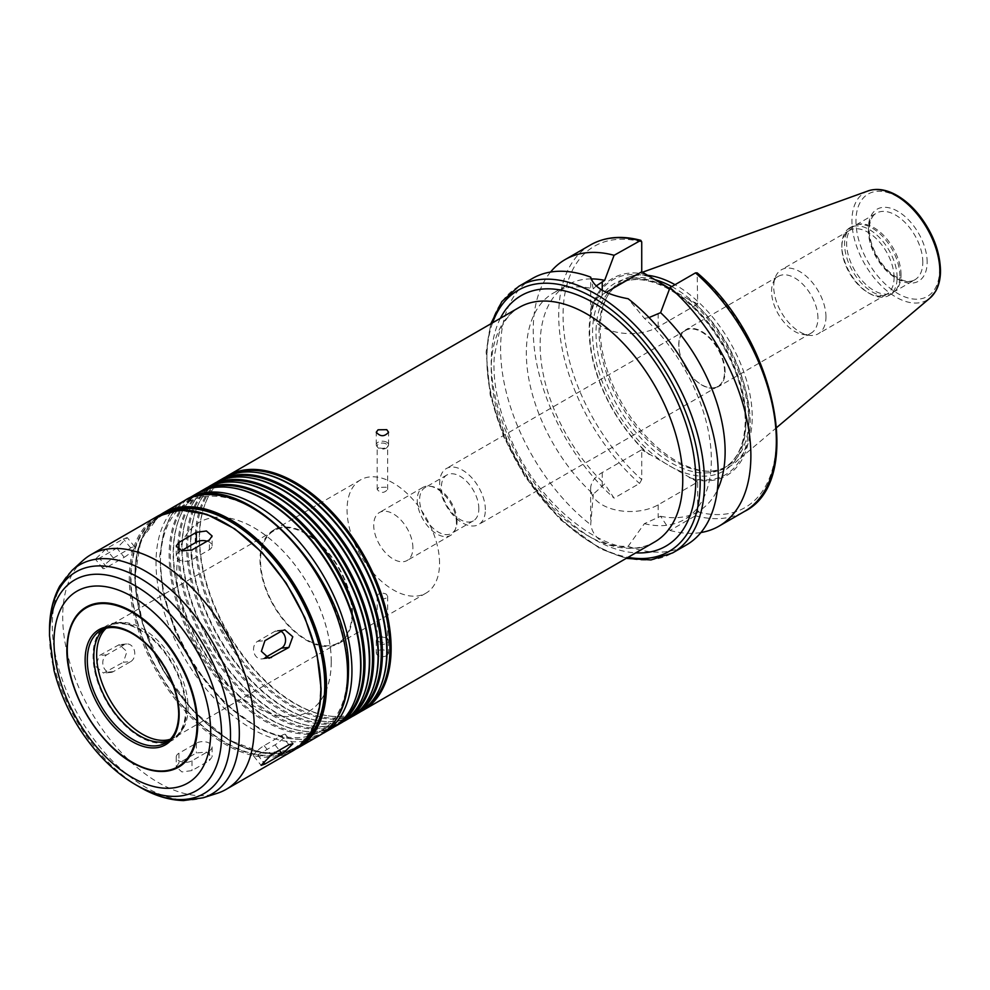<?xml version="1.0" encoding="UTF-8"?>
<svg xmlns="http://www.w3.org/2000/svg" width="990" height="990" viewBox="0 0 990 990"><rect width="100%" height="100%" fill="white"/><g stroke="black" fill="none" stroke-linecap="round" stroke-linejoin="round"><path stroke-width="0.74" stroke-dasharray="4.95 3.71" d="M265.444 657.397L264.107 658.164A9.232 7.277 -95.1 0 1 261.669 658.944A9.232 7.277 -95.1 0 1 253.848 651.989A9.232 7.277 -95.1 0 1 257.586 641.334L274.997 631.286A9.232 7.277 -95.1 0 1 277.435 630.506A9.232 7.277 -95.1 0 1 281.086 631.36M281.519 735.582A9.232 1.955 -38.8 0 1 285.454 734.432A9.232 1.955 -38.8 0 1 282.608 738.961A9.232 1.955 -38.8 0 1 274.997 744.864L257.586 754.924A9.232 1.955 -38.8 0 1 253.65 756.063A9.232 1.955 -38.8 0 1 256.509 751.534A9.232 1.955 -38.8 0 1 264.107 745.631L281.519 735.582L288.87 744.715M209.397 750.729A9.232 5.334 0 0 0 212.108 746.955A9.232 5.334 0 0 0 206.403 742.03A9.232 5.334 0 0 0 196.342 743.193L178.93 753.241A9.232 5.334 0 0 0 176.22 757.004A9.232 5.334 0 0 0 181.925 761.929A9.232 5.334 0 0 0 191.986 760.778L209.397 750.729L209.397 760.518L212.108 756.88L206.403 752.041L196.342 752.982L178.93 763.03L176.22 766.928L181.925 771.952L191.986 770.579L209.397 760.518M130.742 661.58A9.232 7.277 84.9 0 0 134.479 650.925A9.232 7.277 84.9 0 0 126.658 643.97A9.232 7.277 84.9 0 0 124.208 644.75L106.796 654.811A9.232 7.277 84.9 0 0 103.071 665.466A9.232 7.277 84.9 0 0 110.892 672.42A9.232 7.277 84.9 0 0 113.33 671.628L130.742 661.58L123.391 662.236L126.93 651.581L119.283 644.626L99.458 655.467L95.547 666.159L103.517 673.076L123.391 662.236M124.208 557.296A9.232 1.955 141.2 0 0 131.819 551.38A9.232 1.955 141.2 0 0 134.677 546.864A9.232 1.955 141.2 0 0 130.742 548.002L113.33 558.051A9.232 1.955 141.2 0 0 105.72 563.954A9.232 1.955 141.2 0 0 102.873 568.483A9.232 1.955 141.2 0 0 106.796 567.344L124.208 557.296L116.87 548.151L127.203 537.57L123.391 538.857L105.98 548.918L95.399 559.189L99.458 558.199L116.87 548.151M207.145 541.183A9.232 5.334 180 0 1 212.108 545.911A9.232 5.334 180 0 1 209.397 549.685L191.986 559.734A9.232 5.334 180 0 1 181.925 560.885A9.232 5.334 180 0 1 176.22 555.959A9.232 5.334 180 0 1 178.93 552.197L181.442 550.737M386.768 638.265A6.15 3.552 180 0 1 388.043 639.33A6.15 3.552 180 0 1 388.575 640.777A6.15 3.552 180 0 1 382.412 644.329A6.15 3.552 180 0 1 376.262 640.777A6.15 3.552 180 0 1 376.794 639.33A6.15 3.552 180 0 1 386.768 638.265M386.112 637.337A5.235 3.019 180 0 1 387.189 638.241A5.235 3.019 180 0 1 387.647 639.478A5.235 3.019 180 0 1 382.412 642.498A5.235 3.019 180 0 1 377.19 639.478A5.235 3.019 180 0 1 377.648 638.241A5.235 3.019 180 0 1 386.112 637.337M386.768 655.751L388.575 653.289L386.768 650.838C381.36 648.908 377.858 649.737 376.262 653.289C377.858 656.853 381.36 657.669 386.768 655.751M386.112 598.133C381.521 599.841 378.539 599.16 377.19 596.091C378.539 593.022 381.521 592.342 386.112 594.037L387.647 596.091L386.112 598.133M386.768 442.245A6.15 3.552 0 0 0 380.061 441.478A6.15 3.552 0 0 0 376.262 444.757A6.15 3.552 0 0 0 376.794 446.218A6.15 3.552 0 0 0 382.412 448.321A6.15 3.552 0 0 0 388.043 446.218A6.15 3.552 0 0 0 388.575 444.757A6.15 3.552 0 0 0 386.768 442.245M386.112 443.928A5.235 3.019 0 0 0 380.42 443.272A5.235 3.019 0 0 0 377.19 446.069A5.235 3.019 0 0 0 377.648 447.307A5.235 3.019 0 0 0 382.412 449.089A5.235 3.019 0 0 0 387.189 447.307A5.235 3.019 0 0 0 387.647 446.069A5.235 3.019 0 0 0 386.112 443.928M378.725 487.402L377.19 489.456C380.667 493.354 384.157 493.354 387.647 489.456L386.112 487.229L378.725 487.402M593.282 494.171L590.696 524.7C593.666 539.822 606.14 547.024 628.13 546.307L644.391 523.673L660.602 516.26L670.02 530.454L695.487 515.753L697.665 511.892L697.665 482.019L658.164 504.826A39.55 22.832 180 0 1 615.062 509.776A39.55 22.832 180 0 1 590.646 488.676A39.55 22.832 180 0 1 602.229 472.539L641.73 449.732L641.73 479.593L639.552 483.454L614.097 498.156L604.667 483.974L593.282 494.171A130.804 75.525 -120 0 1 553.435 292.99A130.804 75.525 -120 0 1 593.282 288.87L596.178 285.962M697.665 482.019L641.73 449.732M532.471 278.438A153.895 88.853 -120 0 0 505.655 389.701A153.895 88.853 -120 0 0 590.696 524.7M628.13 546.307A153.895 88.853 -120 0 0 686.355 544.995M644.391 523.673A130.804 75.525 -120 0 0 684.238 519.564A130.804 75.525 -120 0 0 644.391 318.384L628.13 298.745M660.602 516.26A130.804 75.525 -120 0 0 698.037 511.595A130.804 75.525 -120 0 0 717.329 490.124M649.032 317.567L644.391 318.384M670.02 530.454A153.895 88.853 -120 0 0 700.932 532.533M693.124 479.395A113.875 65.748 -120 0 0 750.222 423.398A113.875 65.748 -120 0 0 693.124 301.48L697.665 304.091L697.17 272.869M689.238 477.663A112.563 64.981 -120 0 0 748.861 423.114A112.563 64.981 -120 0 0 689.238 299.735L693.124 301.48M593.282 288.87L590.696 277.138L590.646 310.761A39.55 22.832 0 0 0 615.062 331.848A39.55 22.832 0 0 0 658.164 326.898L697.665 304.091M606.226 292.298L602.229 294.612A39.55 22.832 0 0 0 590.646 310.761M669.698 288.449L689.238 299.735M225.51 477.069A135.42 78.185 -120 0 0 205.908 501.93A135.42 78.185 -120 0 0 227.651 632.127A135.42 78.185 -120 0 0 329.534 716.055A135.42 78.185 -120 0 0 360.867 711.513M231.301 474.631A134.813 77.839 -120 0 0 227.205 476.722A134.813 77.839 -120 0 0 205.561 502.784A134.813 77.839 -120 0 0 227.205 632.387A134.813 77.839 -120 0 0 328.618 715.931A134.813 77.839 -120 0 0 362.018 710.214A134.813 77.839 -120 0 0 365.879 707.714M257.301 472.589A134.813 77.839 -120 0 0 224.359 478.356A134.813 77.839 -120 0 0 224.359 634.021A134.813 77.839 -120 0 0 359.172 711.86A134.813 77.839 -120 0 0 380.643 686.218M223.294 478.269A135.42 78.185 -120 0 0 223.294 634.64A135.42 78.185 -120 0 0 358.726 712.825M216.81 482.093A135.42 78.185 -120 0 0 197.208 506.954A135.42 78.185 -120 0 0 218.951 637.152A135.42 78.185 -120 0 0 320.822 721.079A135.42 78.185 -120 0 0 352.155 716.537M222.602 479.655A134.813 77.839 -120 0 0 218.505 481.746A134.813 77.839 -120 0 0 196.849 507.808A134.813 77.839 -120 0 0 218.493 637.412A134.813 77.839 -120 0 0 319.918 720.955A134.813 77.839 -120 0 0 353.306 715.238A134.813 77.839 -120 0 0 357.167 712.738M248.589 477.613A134.813 77.839 -120 0 0 215.659 483.392A134.813 77.839 -120 0 0 215.659 639.057A134.813 77.839 -120 0 0 350.46 716.884A134.813 77.839 -120 0 0 371.931 691.243M214.595 483.293A135.42 78.185 -120 0 0 214.595 639.664A135.42 78.185 -120 0 0 350.014 717.849M208.098 487.117A135.42 78.185 -120 0 0 188.496 511.979A135.42 78.185 -120 0 0 210.239 642.176A135.42 78.185 -120 0 0 312.122 726.103A135.42 78.185 -120 0 0 343.456 721.562M213.889 484.679A134.813 77.839 -120 0 0 209.793 486.771A134.813 77.839 -120 0 0 188.149 512.832A134.813 77.839 -120 0 0 209.793 642.436A134.813 77.839 -120 0 0 311.207 725.979A134.813 77.839 -120 0 0 344.607 720.274A134.813 77.839 -120 0 0 348.468 717.762M239.889 482.637A134.813 77.839 -120 0 0 206.947 488.417A134.813 77.839 -120 0 0 206.947 644.082A134.813 77.839 -120 0 0 341.76 721.908A134.813 77.839 -120 0 0 363.231 696.279M205.883 488.318A135.42 78.185 -120 0 0 205.883 644.688A135.42 78.185 -120 0 0 341.315 722.873M199.398 492.141A135.42 78.185 -120 0 0 179.796 517.003A135.42 78.185 -120 0 0 201.539 647.2A135.42 78.185 -120 0 0 303.41 731.14A135.42 78.185 -120 0 0 334.744 726.586M205.19 489.704A134.813 77.839 -120 0 0 201.094 491.795A134.813 77.839 -120 0 0 179.45 517.857A134.813 77.839 -120 0 0 201.094 647.46A134.813 77.839 -120 0 0 302.507 731.004A134.813 77.839 -120 0 0 335.895 725.299A134.813 77.839 -120 0 0 339.756 722.799M231.177 487.662A134.813 77.839 -120 0 0 198.248 493.441A134.813 77.839 -120 0 0 198.248 649.106A134.813 77.839 -120 0 0 333.048 726.932A134.813 77.839 -120 0 0 354.519 701.304M197.183 493.342A135.42 78.185 -120 0 0 197.183 649.712A135.42 78.185 -120 0 0 332.603 727.91M331.279 661.518A109.259 63.088 -120 0 0 283.586 551.554A109.259 63.088 -120 0 0 199.386 522.287A109.259 63.088 -120 0 0 199.386 648.45A109.259 63.088 -120 0 0 308.645 711.525A109.259 63.088 -120 0 0 331.279 661.518M331.229 661.543A109.259 63.088 -120 0 0 283.536 551.579A109.259 63.088 -120 0 0 199.337 522.312A109.259 63.088 -120 0 0 199.337 648.475A109.259 63.088 -120 0 0 308.595 711.55A109.259 63.088 -120 0 0 331.229 661.543M171.691 510.964A133.885 77.294 -120 0 0 163.127 514.775A133.885 77.294 -120 0 0 163.127 669.376A133.885 77.294 -120 0 0 297.012 746.683A133.885 77.294 -120 0 0 304.598 741.176M320.389 687.902A133.885 77.294 -120 0 0 261.954 553.163A133.885 77.294 -120 0 0 158.784 517.287A133.885 77.294 -120 0 0 158.771 671.888A133.885 77.294 -120 0 0 292.669 749.195A133.885 77.294 -120 0 0 320.389 687.902M82.838 560.575A135.42 78.185 -120 0 0 90.758 711.166A135.42 78.185 -120 0 0 217.206 793.312M168.758 740.73A64.944 37.496 -120 0 0 172.223 739.109A64.944 37.496 -120 0 0 185.674 709.385A64.944 37.496 -120 0 0 157.323 644.032A64.944 37.496 -120 0 0 107.279 626.633A64.944 37.496 -120 0 0 104.148 628.836M186.454 709.83A66.045 38.127 -120 0 0 135.061 626.509A66.045 38.127 -120 0 0 93.085 657.731A66.045 38.127 -120 0 0 138.192 735.867A66.045 38.127 -120 0 0 186.219 715.114A66.045 38.127 -120 0 0 186.454 709.83M351.945 613.132A64.635 37.323 -120 0 0 323.73 548.089A64.635 37.323 -120 0 0 273.933 530.776A64.635 37.323 -120 0 0 273.933 605.41A64.635 37.323 -120 0 0 338.568 642.72A64.635 37.323 -120 0 0 351.945 613.132M352.489 613.454A65.402 37.756 -120 0 0 323.94 547.631A65.402 37.756 -120 0 0 273.549 530.108A65.402 37.756 -120 0 0 273.549 605.633A65.402 37.756 -120 0 0 338.951 643.389A65.402 37.756 -120 0 0 352.489 613.454M439.548 563.186A65.402 37.756 -120 0 0 410.999 497.376A65.402 37.756 -120 0 0 360.595 479.853A65.402 37.756 -120 0 0 360.595 555.365A65.402 37.756 -120 0 0 425.997 593.134A65.402 37.756 -120 0 0 439.548 563.186M412.892 547.792A27.695 15.989 -120 0 0 400.802 519.923A27.695 15.989 -120 0 0 379.455 512.498A27.695 15.989 -120 0 0 379.455 544.488A27.695 15.989 -120 0 0 407.15 560.476A27.695 15.989 -120 0 0 412.892 547.792M456.415 522.671A27.695 15.989 -120 0 0 429.833 486.201A27.695 15.989 -120 0 0 422.978 487.365A27.695 15.989 -120 0 0 422.978 519.354A27.695 15.989 -120 0 0 450.673 535.343A27.695 15.989 -120 0 0 455.128 529.996A27.695 15.989 -120 0 0 456.415 522.671M457.046 521.297A26.47 15.283 -120 0 0 431.652 486.449A26.47 15.283 -120 0 0 425.106 487.563A26.47 15.283 -120 0 0 425.106 518.129A26.47 15.283 -120 0 0 451.564 533.412A26.47 15.283 -120 0 0 455.821 528.301A26.47 15.283 -120 0 0 457.046 521.297M478.838 508.712A26.47 15.283 -120 0 0 467.28 482.081A26.47 15.283 -120 0 0 446.886 474.99A26.47 15.283 -120 0 0 446.886 505.556A26.47 15.283 -120 0 0 473.356 520.839A26.47 15.283 -120 0 0 478.838 508.712M485.36 509.726A32.324 18.662 -120 0 0 471.252 477.205A32.324 18.662 -120 0 0 446.354 468.542A32.324 18.662 -120 0 0 446.354 505.865A32.324 18.662 -120 0 0 478.665 524.514A32.324 18.662 -120 0 0 485.36 509.726M724.569 371.621A32.324 18.662 -120 0 0 710.461 339.1A32.324 18.662 -120 0 0 685.563 330.437A32.324 18.662 -120 0 0 685.563 367.748A32.324 18.662 -120 0 0 717.874 386.409A32.324 18.662 -120 0 0 724.569 371.621M725.088 371.696A32.781 18.921 -120 0 0 710.783 338.716A32.781 18.921 -120 0 0 685.513 329.93A32.781 18.921 -120 0 0 685.513 367.773A32.781 18.921 -120 0 0 718.295 386.706A32.781 18.921 -120 0 0 725.088 371.696M817.938 318.087A32.781 18.921 -120 0 0 803.62 285.108A32.781 18.921 -120 0 0 778.363 276.321A32.781 18.921 -120 0 0 773.103 282.657A32.781 18.921 -120 0 0 778.363 314.177A32.781 18.921 -120 0 0 803.026 334.484A32.781 18.921 -120 0 0 811.144 333.098A32.781 18.921 -120 0 0 817.938 318.087M825.957 316.85A36.939 21.322 -120 0 0 809.845 279.687A36.939 21.322 -120 0 0 781.382 269.787A36.939 21.322 -120 0 0 775.442 276.928A36.939 21.322 -120 0 0 781.382 312.432A36.939 21.322 -120 0 0 809.164 335.325A36.939 21.322 -120 0 0 818.309 333.754A36.939 21.322 -120 0 0 825.957 316.85M894.081 277.522A36.939 21.322 -120 0 0 877.957 240.347A36.939 21.322 -120 0 0 849.494 230.46A36.939 21.322 -120 0 0 841.846 247.364A36.939 21.322 -120 0 0 867.97 292.594A36.939 21.322 -120 0 0 886.434 294.426A36.939 21.322 -120 0 0 894.081 277.522M897.126 277.522A39.093 22.572 -120 0 0 880.061 238.182A39.093 22.572 -120 0 0 849.94 227.712A39.093 22.572 -120 0 0 841.846 245.607A39.093 22.572 -120 0 0 869.492 293.486A39.093 22.572 -120 0 0 889.032 295.416A39.093 22.572 -120 0 0 897.126 277.522M899.861 275.95A39.093 22.572 -120 0 0 885.171 239.283A39.093 22.572 -120 0 0 856.734 224.619A39.093 22.572 -120 0 0 852.675 226.141A39.093 22.572 -120 0 0 852.675 271.272A39.093 22.572 -120 0 0 891.755 293.844A39.093 22.572 -120 0 0 895.109 291.085A39.093 22.572 -120 0 0 899.861 275.95M901.048 274.762A38.474 22.213 -120 0 0 886.595 238.664A38.474 22.213 -120 0 0 858.602 224.235A38.474 22.213 -120 0 0 854.605 225.732A38.474 22.213 -120 0 0 854.605 270.159A38.474 22.213 -120 0 0 893.079 292.372A38.474 22.213 -120 0 0 896.371 289.662A38.474 22.213 -120 0 0 901.048 274.762M647.423 275.294A107.489 62.061 -120 0 0 628.316 277.349A107.489 62.061 -120 0 0 607.761 295.49A107.489 62.061 -120 0 0 622.475 404.168A107.489 62.061 -120 0 0 709.248 471.265A107.489 62.061 -120 0 0 735.236 462.54A107.489 62.061 -120 0 0 752.239 417.025A107.489 62.061 -120 0 0 675.032 284.699M654.143 279.477A106.029 61.219 -120 0 0 620.99 282.596A106.029 61.219 -120 0 0 606.474 297.829A106.029 61.219 -120 0 0 620.99 405.034A106.029 61.219 -120 0 0 706.575 471.203A106.029 61.219 -120 0 0 727.031 466.253A106.029 61.219 -120 0 0 748.985 417.706A106.029 61.219 -120 0 0 671.752 286.58M649.279 276.668A112.563 64.981 -120 0 0 589.669 331.217A112.563 64.981 -120 0 0 649.279 454.596M646.272 274.428A113.875 65.748 -120 0 0 589.174 330.425A113.875 65.748 -120 0 0 646.272 452.356M550.539 272.052A153.895 88.853 -120 0 0 614.097 498.156M591.08 278.895A130.804 75.525 -120 0 0 567.233 285.033A130.804 75.525 -120 0 0 604.667 483.974M274.997 631.286L282.336 630.63M264.107 658.164L266.558 657.942M257.586 641.334L264.936 640.679M274.997 744.864L279.316 750.234M257.586 754.924L263.13 761.817M264.107 745.631L271.458 754.764M196.342 743.193L196.342 752.982M178.93 753.241L178.93 763.03M191.986 760.778L191.986 770.579M124.208 644.75L116.87 645.406M106.796 654.811L99.458 655.467M113.33 671.628L105.98 672.297M130.742 548.002L123.391 538.857M113.33 558.051L105.98 548.918M106.796 567.344L99.458 558.199M209.397 549.685L209.397 539.884M191.986 559.734L191.986 549.933M178.93 552.197L178.93 549.685M658.164 504.826L658.164 517.671M602.229 472.539L602.229 485.372M518.76 286.358A153.895 88.853 -120 0 0 518.76 464.062A153.895 88.853 -120 0 0 672.643 552.903M695.487 515.753A153.895 88.853 -120 0 0 744.468 511.446M697.665 511.892A150.814 87.07 -120 0 0 776.346 438.483A150.814 87.07 -120 0 0 697.665 274.23M602.229 294.612L602.229 290.206M658.164 326.898L658.164 314.053M492.624 322.765A150.814 87.07 -120 0 0 518.116 464.421A150.814 87.07 -120 0 0 628.056 557.333M500.383 318.285A144.664 83.519 -120 0 0 521.198 462.652A144.664 83.519 -120 0 0 635.815 552.853M519.28 307.383A135.42 78.185 -120 0 0 519.28 463.753A135.42 78.185 -120 0 0 654.712 541.938C620.025 567.814 536.06 510.221 507.264 429.846C496.93 402.967 492.624 378.366 494.319 356.029L499.158 332.974C503.749 320.933 510.456 312.394 519.28 307.383M188.471 498.366A135.42 78.185 -120 0 0 188.471 654.749A135.42 78.185 -120 0 0 323.903 732.934M347.601 670.935A132.351 76.416 -120 0 0 207.219 496.312A132.351 76.416 -120 0 0 207.219 683.471A132.351 76.416 -120 0 0 347.601 670.935M347.552 670.96A132.351 76.416 -120 0 0 207.182 496.337A132.351 76.416 -120 0 0 207.182 683.496A132.351 76.416 -120 0 0 347.552 670.96M184.078 500.903A135.42 78.185 -120 0 0 184.078 657.286A135.42 78.185 -120 0 0 319.51 735.471M163.016 513.067A135.42 78.185 -120 0 0 163.016 669.45A135.42 78.185 -120 0 0 298.435 747.636M166.753 512.226A134.504 77.653 -120 0 0 162.818 669.549A134.504 77.653 -120 0 0 301.034 744.814M320.822 688.149A134.504 77.653 -120 0 0 178.163 510.679A134.504 77.653 -120 0 0 178.163 700.895A134.504 77.653 -120 0 0 320.822 688.149M157.361 516.335A135.42 78.185 -120 0 0 157.348 672.717A135.42 78.185 -120 0 0 292.78 750.903M71.948 570.488A132.264 76.366 -120 0 0 79.67 717.564A132.264 76.366 -120 0 0 203.185 797.791M49.5 630.469A127.995 73.904 -120 0 0 140.011 787.236M49.5 635.63A121.683 70.253 -120 0 0 135.543 784.662M172.223 739.109L165.701 742.884A64.944 37.496 -120 0 0 179.141 713.159A64.944 37.496 -120 0 0 150.802 647.794A64.944 37.496 -120 0 0 100.757 630.395L107.279 626.633M170.329 739.258A64.635 37.323 -120 0 0 174.685 737.34A64.635 37.323 -120 0 0 188.075 707.751A64.635 37.323 -120 0 0 159.86 642.708A64.635 37.323 -120 0 0 110.051 625.395A64.635 37.323 -120 0 0 106.215 628.205M922.804 262.189A38.474 22.213 -120 0 0 906.011 223.48A38.474 22.213 -120 0 0 876.373 213.172A38.474 22.213 -120 0 0 876.373 257.598A38.474 22.213 -120 0 0 914.847 279.811A38.474 22.213 -120 0 0 922.804 262.189M927.16 262.189A41.555 23.995 -120 0 0 883.092 207.368A41.555 23.995 -120 0 0 883.092 266.124A41.555 23.995 -120 0 0 927.16 262.189M939.597 269.367A59.14 34.143 -120 0 0 876.868 191.342A59.14 34.143 -120 0 0 876.868 274.972A59.14 34.143 -120 0 0 939.597 269.367M868.205 190.884A62.184 35.9 -120 0 0 864.827 264.256A62.184 35.9 -120 0 0 930.055 298.015M745.977 419.451A106.029 61.219 -120 0 0 699.695 312.741A106.029 61.219 -120 0 0 617.983 284.328A106.029 61.219 -120 0 0 617.983 406.766A106.029 61.219 -120 0 0 724.024 467.985A106.029 61.219 -120 0 0 745.977 419.451M745.977 421.455A108.492 62.642 -120 0 0 630.902 278.301A108.492 62.642 -120 0 0 630.902 431.739A108.492 62.642 -120 0 0 745.977 421.455M641.73 241.931A150.814 87.07 -120 0 0 563.062 315.34A150.814 87.07 -120 0 0 641.73 479.593M590.572 244.889A153.895 88.853 -120 0 0 562.444 350.138A153.895 88.853 -120 0 0 639.552 483.454M277.435 630.506L284.811 629.85M261.669 658.944L269.045 658.288M285.454 734.432L292.929 743.738M253.65 756.063L261.125 765.357M212.108 746.955L212.108 756.88M176.22 757.004L176.22 766.928M126.658 643.97L119.283 644.626M110.892 672.42L103.517 673.076M134.677 546.864L127.203 537.57M102.873 568.483L95.399 559.189M212.108 545.911L212.108 535.986M176.22 555.959L176.22 546.034M377.648 638.241L376.794 639.33M387.189 638.241L388.043 639.33M376.262 640.777L376.262 653.289M388.575 640.777L388.575 653.289M377.19 596.091L377.19 639.478M387.647 596.091L387.647 639.478M387.189 447.307L388.043 446.218M377.648 447.307L376.794 446.218M388.575 444.757L388.575 432.259M376.262 444.757L376.262 432.259M387.647 489.456L387.647 446.069M377.19 489.456L377.19 446.069M590.646 488.676L590.646 521.223M698.037 511.595L684.238 519.564M328.618 715.931L329.534 716.055M205.561 502.784L205.908 501.93M227.205 476.722L224.359 478.356M362.018 710.214L359.172 711.86M319.918 720.955L320.822 721.079M196.849 507.808L197.208 506.954M218.505 481.746L215.659 483.392M353.306 715.238L350.46 716.884M311.207 725.979L312.122 726.103M188.149 512.832L188.496 511.979M209.793 486.771L206.947 488.417M344.607 720.274L341.76 721.908M302.507 731.004L303.41 731.14M179.45 517.857L179.796 517.003M201.094 491.795L198.248 493.441M335.895 725.299L333.048 726.932M186.318 499.69L171.567 514.614L163.944 530.863L159.638 556.281L163.226 594.161L175.032 630.779L193.929 666.097L224.817 703.643L259.974 729.284L283.301 737.884L301.331 739.456L321.663 734.147M160.244 514.8L140.939 539.723L134.714 577.64L142.337 623.118L162.669 669.636L192.79 710.511L228.368 739.852L264.318 753.415L295.552 749.17M163.127 514.775L158.784 517.287M297.012 746.683L292.669 749.195M273.933 530.776L110.051 625.395C112.897 621.683 121.225 622.054 135.061 626.509M338.568 642.72L174.685 737.34C179.314 736.733 183.162 729.321 186.219 715.114M360.595 479.853L273.549 530.108M425.997 593.134L338.951 643.389M422.978 487.365L379.455 512.498M450.673 535.343L407.15 560.476M431.652 486.449L429.833 486.201M455.821 528.301L455.128 529.996M446.886 474.99L425.106 487.563M473.356 520.839L451.564 533.412M685.563 330.437L446.354 468.542M717.874 386.409L478.665 524.514M778.363 276.321L685.513 329.93M811.144 333.098L718.295 386.706M803.026 334.484L809.164 335.325M773.103 282.657L775.442 276.928M849.494 230.46L781.382 269.787M886.434 294.426L818.309 333.754M867.97 292.594L869.492 293.486M841.846 247.364L841.846 245.607M852.675 226.141L849.94 227.712M891.755 293.844L889.032 295.416M858.602 224.235L856.734 224.619M896.371 289.662L895.109 291.085M893.079 292.372L914.847 279.811C908.597 283.288 900.405 280.937 890.233 272.733C874.875 259.034 867.673 237.278 869.443 226.425C870.235 219.731 872.549 215.3 876.373 213.172L854.605 225.732M642.485 272.238L628.316 277.349M776.742 427.482L735.236 462.54M706.575 471.203L709.248 471.265M606.474 297.829L607.761 295.49M620.99 282.596L617.983 284.328C630.494 277.299 645.864 278.079 664.08 286.667C680.439 294.81 695.685 307.964 709.793 326.118C732.625 356.994 744.443 388.427 745.26 420.453C744.864 443.879 737.773 459.731 724.024 467.985L727.031 466.253M567.233 285.033L553.435 292.99M490.78 323.829L486.115 351.995L490.186 395.06L503.625 436.714L525.108 476.895L560.253 519.589L600.212 548.732L626.212 558.397"/><path stroke-width="1.49" d="M281.086 631.36A9.232 7.277 -95.1 0 1 285.553 639.788A9.232 7.277 -95.1 0 1 281.519 648.116L265.444 657.397M282.336 630.63L284.811 629.85L292.78 636.756L288.87 647.46L269.045 658.288L261.385 651.346L264.936 640.679L282.336 630.63M288.87 744.715L292.929 743.738L282.336 754.009L264.936 764.057L261.125 765.357L271.458 754.764L288.87 744.715M181.442 550.737L196.342 542.136A9.232 5.334 180 0 1 207.145 541.183M196.342 532.348L206.403 530.974L212.108 535.986L209.397 539.884L191.986 549.933L181.925 550.873L176.22 546.034L178.93 542.396L196.342 532.348L196.342 542.136M378.069 429.796L386.768 429.685L388.575 432.259C384.466 436.838 380.37 436.838 376.262 432.259L378.069 429.796M626.212 558.397L651.012 559.944L672.643 552.903L686.355 544.995A153.895 88.853 -120 0 0 718.233 474.544A153.895 88.853 -120 0 0 628.13 298.745C606.14 294.599 593.666 287.397 590.696 277.138A153.895 88.853 -120 0 0 532.471 278.438L518.76 286.358L501.843 301.579L490.78 323.829M717.329 490.124A130.804 75.525 -120 0 0 660.602 312.654L649.032 317.567M700.932 532.533A153.895 88.853 -120 0 0 719 526.148A153.895 88.853 -120 0 0 747.141 420.899A153.895 88.853 -120 0 0 670.02 287.583L660.602 312.654M695.487 272.881A153.895 88.853 -120 0 1 772.608 406.197A153.895 88.853 -120 0 1 744.468 511.446C805.464 481.412 775.232 338.023 697.17 272.869L695.487 272.881L670.02 287.583M596.178 285.962L604.667 280.356L614.097 255.296L640.815 240.347L641.73 241.931L641.73 271.805L606.226 292.298M641.73 271.805L669.698 288.449M360.867 711.513A135.42 78.185 -120 0 0 363.07 710.313A135.42 78.185 -120 0 0 391.124 648.314A135.42 78.185 -120 0 0 332.009 512.028A135.42 78.185 -120 0 0 227.651 475.745A135.42 78.185 -120 0 0 225.51 477.069M365.879 707.714A134.813 77.839 -120 0 0 389.936 648.5A134.813 77.839 -120 0 0 333.68 515.617A134.813 77.839 -120 0 0 231.301 474.631M380.643 686.218A134.813 77.839 -120 0 0 380.816 685.798A134.813 77.839 -120 0 0 387.09 650.145A134.813 77.839 -120 0 0 257.747 472.651A134.813 77.839 -120 0 0 257.301 472.589M352.155 716.537A135.42 78.185 -120 0 0 354.371 715.337L358.726 712.825A135.42 78.185 -120 0 0 380.469 686.652A135.42 78.185 -120 0 0 386.768 650.826A135.42 78.185 -120 0 0 256.843 472.527A135.42 78.185 -120 0 0 223.294 478.269L218.951 480.781A135.42 78.185 -120 0 0 216.81 482.093M354.371 715.337A135.42 78.185 -120 0 0 382.412 653.351A135.42 78.185 -120 0 0 323.309 517.052A135.42 78.185 -120 0 0 218.951 480.781M357.167 712.738A134.813 77.839 -120 0 0 381.224 653.524A134.813 77.839 -120 0 0 324.968 520.641A134.813 77.839 -120 0 0 222.602 479.655M371.931 691.243A134.813 77.839 -120 0 0 372.104 690.822A134.813 77.839 -120 0 0 378.39 655.17A134.813 77.839 -120 0 0 249.047 477.675A134.813 77.839 -120 0 0 248.589 477.613M343.456 721.562A135.42 78.185 -120 0 0 345.671 720.361L350.014 717.849A135.42 78.185 -120 0 0 371.757 691.676A135.42 78.185 -120 0 0 378.069 655.863A135.42 78.185 -120 0 0 248.131 477.551A135.42 78.185 -120 0 0 214.595 483.293L210.239 485.805A135.42 78.185 -120 0 0 208.098 487.117M345.671 720.361A135.42 78.185 -120 0 0 373.713 658.375A135.42 78.185 -120 0 0 314.597 522.089A135.42 78.185 -120 0 0 210.239 485.805M348.468 717.762A134.813 77.839 -120 0 0 372.525 658.56A134.813 77.839 -120 0 0 316.268 525.665A134.813 77.839 -120 0 0 213.889 484.679M363.231 696.279A134.813 77.839 -120 0 0 363.404 695.846A134.813 77.839 -120 0 0 369.678 660.194A134.813 77.839 -120 0 0 240.335 482.699A134.813 77.839 -120 0 0 239.889 482.637M334.744 726.586A135.42 78.185 -120 0 0 336.959 725.398L341.315 722.873A135.42 78.185 -120 0 0 363.058 696.7A135.42 78.185 -120 0 0 369.357 660.887A135.42 78.185 -120 0 0 239.431 482.575A135.42 78.185 -120 0 0 205.883 488.318L201.539 490.83A135.42 78.185 -120 0 0 199.398 492.141M336.959 725.398A135.42 78.185 -120 0 0 365.013 663.399A135.42 78.185 -120 0 0 305.898 527.113A135.42 78.185 -120 0 0 201.539 490.83M339.756 722.799A134.813 77.839 -120 0 0 363.813 663.585A134.813 77.839 -120 0 0 307.556 530.689A134.813 77.839 -120 0 0 205.19 489.704M354.519 701.304A134.813 77.839 -120 0 0 354.692 700.883A134.813 77.839 -120 0 0 360.979 665.218A134.813 77.839 -120 0 0 231.635 487.724A134.813 77.839 -120 0 0 231.177 487.662M321.663 734.147L332.603 727.91A135.42 78.185 -120 0 0 354.346 701.724A135.42 78.185 -120 0 0 360.657 665.911A135.42 78.185 -120 0 0 230.732 487.6A135.42 78.185 -120 0 0 197.183 493.342L186.318 499.69M304.598 741.176A133.885 77.294 -120 0 0 324.745 685.389A133.885 77.294 -120 0 0 271.52 556.368A133.885 77.294 -120 0 0 171.691 510.964M254.232 727.353A135.42 78.185 -120 0 0 195.117 591.067A135.42 78.185 -120 0 0 90.758 554.784A135.42 78.185 -120 0 0 82.838 560.575L71.948 570.488A132.264 76.366 -120 0 1 176.133 594.718A132.264 76.366 -120 0 1 239.333 733.38A132.264 76.366 -120 0 1 203.185 797.791L217.206 793.312A135.42 78.185 -120 0 0 226.178 789.352A135.42 78.185 -120 0 0 254.232 727.353M197.691 724.866A92.404 53.349 -120 0 0 135.642 613.689A92.404 53.349 -120 0 0 67.345 642.027A92.404 53.349 -120 0 0 138.922 766A92.404 53.349 -120 0 0 197.691 724.866M104.148 628.836A64.944 37.496 -120 0 0 107.279 701.625A64.944 37.496 -120 0 0 168.758 740.73M675.032 284.699A107.489 62.061 -120 0 0 647.423 275.294M671.752 286.58A106.029 61.219 -120 0 0 654.143 279.477M614.097 255.296A153.895 88.853 -120 0 0 565.117 259.59A153.895 88.853 -120 0 0 550.539 272.052M604.667 280.356A130.804 75.525 -120 0 0 591.08 278.895M281.519 648.116L288.87 647.46M266.558 657.942L271.458 657.509M279.316 750.234L282.336 754.009M263.13 761.817L264.936 764.057M178.93 549.685L178.93 542.396M672.643 552.903A153.895 88.853 -120 0 0 704.521 482.464A153.895 88.853 -120 0 0 637.35 327.591A153.895 88.853 -120 0 0 518.76 286.358M602.229 290.206L602.229 281.766M628.056 557.333A150.814 87.07 -120 0 0 700.165 482.464A150.814 87.07 -120 0 0 611.028 309.524A150.814 87.07 -120 0 0 492.624 322.765M635.815 552.853A144.664 83.519 -120 0 0 695.809 479.952A144.664 83.519 -120 0 0 615.161 317.939A144.664 83.519 -120 0 0 500.383 318.285M363.07 710.313L654.712 541.938A135.42 78.185 -120 0 0 682.754 479.952A135.42 78.185 -120 0 0 623.638 343.654A135.42 78.185 -120 0 0 519.28 307.383L227.651 475.745M323.903 732.934A135.42 78.185 -120 0 0 351.945 670.935A135.42 78.185 -120 0 0 292.83 534.649A135.42 78.185 -120 0 0 188.471 498.366M347.552 673.472A135.42 78.185 -120 0 0 288.437 537.186A135.42 78.185 -120 0 0 184.078 500.903C241.3 461.724 352.502 580.437 348.455 672.222C348.171 702.566 338.531 723.653 319.51 735.471A135.42 78.185 -120 0 0 347.552 673.472M319.51 735.471L298.435 747.636A135.42 78.185 -120 0 0 326.49 685.637A135.42 78.185 -120 0 0 267.374 549.351A135.42 78.185 -120 0 0 163.016 513.067L160.244 514.8M301.034 744.814A134.504 77.653 -120 0 0 325.178 685.637A134.504 77.653 -120 0 0 268.958 552.952A134.504 77.653 -120 0 0 166.753 512.226M320.822 688.904A135.42 78.185 -120 0 0 261.719 552.618A135.42 78.185 -120 0 0 157.361 516.335L180.143 509.961L206.712 514.293L234.803 528.87L262.053 552.445L286.122 582.974L304.969 617.847L316.973 654.068L321.094 688.533C320.748 718.728 311.305 739.518 292.78 750.903A135.42 78.185 -120 0 0 320.822 688.904M135.543 784.662A121.683 70.253 -120 0 0 221.587 734.976A121.683 70.253 -120 0 0 135.543 585.956A121.683 70.253 -120 0 0 49.5 635.63L53.98 670.317C61.727 700.338 75.97 727.501 96.723 751.806C108.727 765.616 121.671 776.568 135.543 784.662L140.011 787.236A127.995 73.904 -120 0 0 230.509 734.976A127.995 73.904 -120 0 0 140.011 578.222A127.995 73.904 -120 0 0 49.5 630.469C49.438 613.602 52.866 598.789 59.759 586.031L71.948 570.488M210.697 732.377A110.793 63.966 -120 0 0 93.184 586.179A110.793 63.966 -120 0 0 93.184 742.871A110.793 63.966 -120 0 0 210.697 732.377M196.998 724.717A91.724 52.953 -120 0 0 99.705 603.69A91.724 52.953 -120 0 0 99.705 733.404A91.724 52.953 -120 0 0 196.998 724.717M179.141 714.409A66.478 38.387 -120 0 0 108.628 626.695A66.478 38.387 -120 0 0 108.628 720.708A66.478 38.387 -120 0 0 179.141 714.409M100.757 630.395A64.944 37.496 -120 0 0 100.757 705.387A64.944 37.496 -120 0 0 165.701 742.884C174.116 737.847 178.447 728.145 178.695 713.778C178.2 694.176 170.961 674.908 156.965 655.999C148.327 644.874 138.996 636.817 128.972 631.83C117.81 626.571 108.405 626.101 100.757 630.395M106.215 628.205A64.635 37.323 -120 0 0 110.051 700.029A64.635 37.323 -120 0 0 170.329 739.258M939.894 271.693A62.184 35.9 -120 0 0 914.822 211.377A62.184 35.9 -120 0 0 868.205 190.884C876.435 188.137 885.456 189.338 895.269 194.498C904.13 199.25 912.297 206.378 919.76 215.882C933.087 233.553 939.993 251.794 940.5 270.629C940.5 278.871 938.817 285.85 935.439 291.604L930.055 298.015A62.184 35.9 -120 0 0 939.894 271.693M639.552 240.595A153.895 88.853 -120 0 0 590.572 244.889C604.989 236.796 621.732 235.274 640.815 240.347M744.468 511.446L719 526.148M257.747 472.651L256.843 472.527M380.816 685.798L380.469 686.652M249.047 477.675L248.131 477.551M372.104 690.822L371.757 691.676M240.335 482.699L239.431 482.575M363.404 695.846L363.058 696.7M231.635 487.724L230.732 487.6M354.692 700.883L354.346 701.724M184.078 500.903L163.016 513.067M295.552 749.17L298.435 747.636M157.361 516.335L90.758 554.784M292.78 750.903L226.178 789.352M140.011 787.236C154.589 795.725 169.129 800.168 183.62 800.576L203.185 797.791M49.5 635.63L49.5 630.469M67.345 642.027C62.023 684.684 99.322 749.282 138.922 766M868.205 190.884L642.485 272.238M930.055 298.015L776.742 427.482M590.572 244.889L565.117 259.59"/></g></svg>
